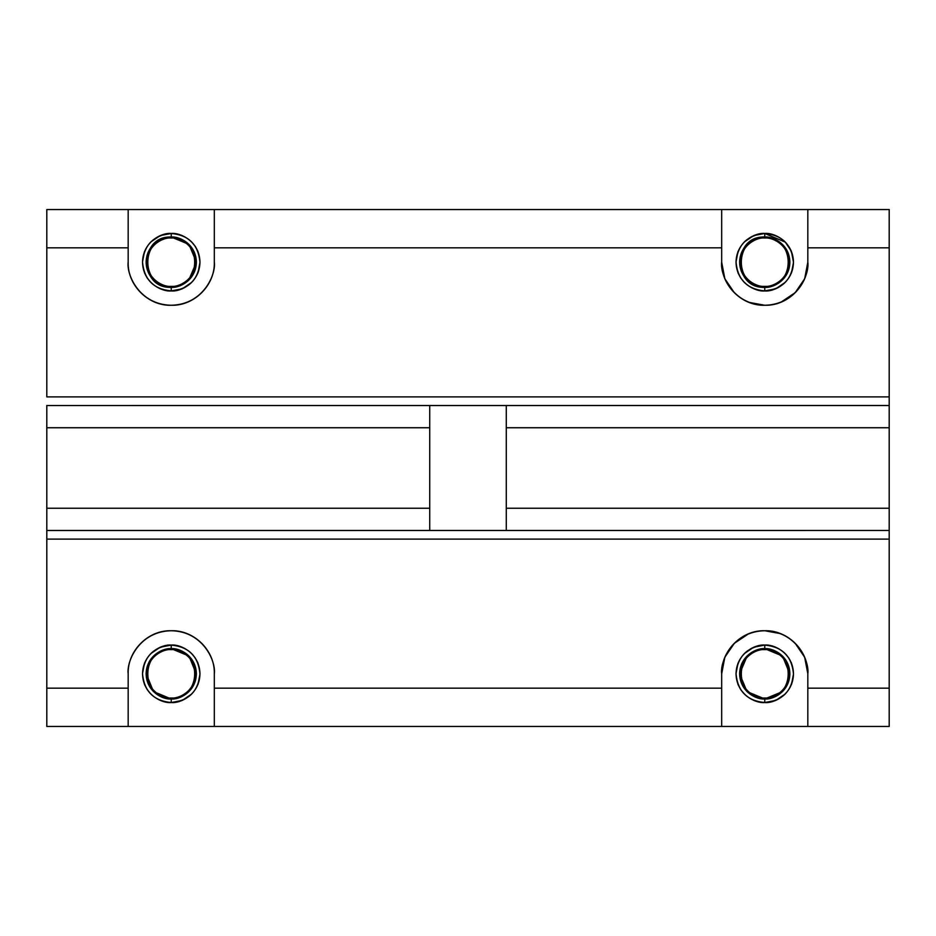 <?xml version="1.0" encoding="UTF-8"?>
<svg xmlns="http://www.w3.org/2000/svg" width="936" height="936" viewBox="0 0 936 936"><rect width="100%" height="100%" fill="white"/><g stroke="black" fill="none" stroke-linecap="round" stroke-linejoin="round"><path stroke-width="1.4" d="M171.241 645.091L171.241 648.683C178.6 647.677 196.034 655.212 196.373 673.815C196.034 692.418 178.6 699.952 171.241 698.946L171.241 702.527C179.642 703.685 199.567 695.074 199.965 673.815C199.567 652.556 179.642 643.945 171.241 645.091C188.744 646.729 198.315 656.3 199.965 673.815C198.327 691.306 188.756 700.877 171.241 702.527L171.241 698.946C163.894 699.952 146.461 692.418 146.121 673.815C146.461 655.212 163.894 647.677 171.241 648.683L171.241 645.091C162.841 643.945 142.916 652.556 142.529 673.815C142.916 695.074 162.841 703.685 171.241 702.527C153.75 700.9 144.179 691.33 142.529 673.815C144.167 656.323 153.738 646.741 171.241 645.091L160.231 647.197L150.942 653.503M889.2 247.829L889.2 726.465L128.173 726.465L128.173 688.171L46.8 688.171L46.8 726.465L128.173 726.465L46.8 726.465L46.8 688.171L128.173 688.171L128.173 673.815C127.413 650.801 148.192 629.975 171.241 630.735C194.232 629.963 215.104 650.777 214.321 673.815L214.321 726.465L721.679 726.465L721.679 688.171L214.321 688.171L721.679 688.171L721.679 673.815C720.919 650.801 741.698 629.975 764.759 630.735C787.749 629.963 808.622 650.777 807.827 673.815L807.827 726.465L889.2 726.465L889.2 688.171L807.827 688.171L889.2 688.171L889.2 530.455L46.8 530.455L46.8 539.113L889.2 539.113L46.8 539.113L46.8 688.171L46.8 405.545L889.2 405.545L889.2 247.829L807.827 247.829L807.827 262.185C808.587 285.199 787.808 306.025 764.759 305.265C741.768 306.037 720.895 285.223 721.679 262.185L721.679 209.535L214.321 209.535L214.321 247.829L721.679 247.829L214.321 247.829L214.321 262.185C215.081 285.199 194.302 306.025 171.241 305.265C148.251 306.037 127.378 285.223 128.173 262.185L128.173 247.829L46.8 247.829L46.8 396.887L889.2 396.887L46.8 396.887L46.8 247.829L128.173 247.829L128.173 209.535L46.8 209.535L46.8 247.829L46.8 209.535L807.827 209.535L807.827 247.829L889.2 247.829L889.2 209.535L889.2 247.829M144.483 663.156L142.529 673.487M144.483 684.473L147.256 689.692L150.942 694.126M171.276 702.527L182.263 700.432L191.552 694.126M198.011 684.473L199.965 674.142M198.011 663.156L195.238 657.938L191.552 653.503M188.756 280.203L196.373 262.185L189.013 244.413L171.241 237.054C138.797 235.345 138.75 289.002 171.241 287.317C178.6 288.323 196.034 280.788 196.373 262.185C196.034 243.582 178.6 236.047 171.241 237.054L171.241 233.474L171.241 237.054C178.6 236.047 196.034 243.582 196.373 262.185C196.034 280.788 178.6 288.323 171.241 287.317L171.241 290.909C179.642 292.055 199.567 283.444 199.965 262.185C199.567 240.926 179.642 232.315 171.241 233.474C188.744 235.1 198.315 244.67 199.965 262.185C198.327 279.677 188.756 289.259 171.241 290.909C153.75 289.271 144.179 279.7 142.529 262.185C144.167 244.694 153.738 235.123 171.241 233.474L160.231 235.568L150.942 241.874M144.483 251.527L142.529 261.858M144.483 272.844L147.256 278.062L150.942 282.496M171.276 290.909L182.263 288.803L191.552 282.496M198.011 272.844L199.965 262.513M198.011 251.527L195.238 246.308L191.552 241.874M764.724 645.091L753.737 647.197L744.448 653.503M737.989 663.156L736.035 673.487M737.989 684.473L740.762 689.692L744.448 694.126M747.244 655.797L739.627 673.815L746.986 691.587L764.759 698.946C772.106 699.952 789.539 692.418 789.879 673.815C789.539 655.212 772.106 647.677 764.759 648.683L764.759 645.091C756.358 643.945 736.433 652.556 736.035 673.815C736.433 695.074 756.358 703.685 764.759 702.527C773.159 703.685 793.084 695.074 793.471 673.815C793.084 652.556 773.159 643.945 764.759 645.091L764.759 648.683C772.106 647.677 789.539 655.212 789.879 673.815C789.539 692.418 772.106 699.952 764.759 698.946L764.759 702.527C747.256 700.9 737.685 691.33 736.035 673.815C737.673 656.323 747.244 646.741 764.759 645.091C782.25 646.729 791.821 656.3 793.471 673.815C791.833 691.306 782.262 700.877 764.759 702.527L775.768 700.432L785.058 694.126M791.517 684.473L793.471 674.142M791.517 663.156L788.744 657.938L785.058 653.503M764.724 233.474L753.737 235.568L744.448 241.874M737.989 251.527L736.035 261.858M737.989 272.844L740.762 278.062L744.448 282.496M793.471 262.185L791.376 251.176L785.327 242.143L764.759 233.474C782.25 235.1 791.821 244.67 793.471 262.185C791.833 279.677 782.262 289.259 764.759 290.909L775.768 288.803L785.058 282.496M791.517 272.844L793.471 262.513M46.8 530.501L46.8 508.248L429.718 508.248L429.718 427.752L429.718 530.501L429.718 508.248L46.8 508.248L46.8 530.501L889.2 530.455L889.2 508.248L506.282 508.248L506.282 405.499L506.282 427.752L889.2 427.752L889.2 405.499L46.8 405.545L46.8 427.752L429.718 427.752L429.718 405.499L429.718 427.752L46.8 427.752L46.8 405.499M128.173 726.465L214.321 726.465L214.321 673.815C216.052 661.214 203.124 631.32 171.241 630.735C139.359 631.32 126.442 661.214 128.173 673.815L128.173 726.465M721.679 673.815L721.679 726.465L807.827 726.465L807.827 673.815C809.558 661.214 796.641 631.32 764.759 630.735C732.876 631.32 719.948 661.214 721.679 673.815L724.827 657.271L734.292 643.348L748.765 633.672M807.827 673.698L804.656 657.236L795.214 643.348M780.753 633.672L764.759 630.735M889.2 209.535L807.827 209.535L889.2 209.535M128.173 209.535L128.173 262.185C126.442 274.786 139.359 304.68 171.241 305.265C203.124 304.68 216.052 274.786 214.321 262.185L214.321 209.535L128.173 209.535M721.679 209.535L721.679 262.185C719.948 274.786 732.876 304.68 764.759 305.265C796.641 304.68 809.558 274.786 807.827 262.185L807.827 209.535L721.679 209.535M721.679 262.302L724.85 278.764L734.292 292.652M748.765 302.328L764.759 305.265M780.753 302.328L795.214 292.652L804.679 278.729L807.827 262.185M764.759 290.909C747.256 289.271 737.685 279.7 736.035 262.185C737.673 244.694 747.244 235.123 764.759 233.474L764.759 237.054C772.106 236.047 789.539 243.582 789.879 262.185C789.539 280.788 772.106 288.323 764.759 287.317L764.759 290.909C773.159 292.055 793.084 283.444 793.471 262.185C793.084 240.926 773.159 232.315 764.759 233.474C756.358 232.315 736.433 240.926 736.035 262.185C736.433 283.444 756.358 292.055 764.759 290.909L764.759 287.317C772.106 288.323 789.539 280.788 789.879 262.185C789.539 243.582 772.106 236.047 764.759 237.054C732.303 235.345 732.268 289.002 764.759 287.317C757.399 288.323 739.966 280.788 739.627 262.185C739.966 243.582 757.399 236.047 764.759 237.054C757.399 236.047 739.966 243.582 739.627 262.185C739.966 280.788 757.399 288.323 764.759 287.317M171.241 698.946C178.6 699.952 196.034 692.418 196.373 673.815C196.034 655.212 178.6 647.677 171.241 648.683C163.894 647.677 146.461 655.212 146.121 673.815C146.461 692.418 163.894 699.952 171.241 698.946L153.481 691.587L146.121 673.487M196.373 674.142L189.013 656.042L171.241 648.683M171.241 697.999C140.014 699.648 139.967 648.005 171.241 649.631C202.48 647.981 202.515 699.625 171.241 697.999C178.32 698.97 195.097 691.716 195.425 673.815C195.097 655.914 178.32 648.66 171.241 649.631C164.174 648.66 147.385 655.914 147.057 673.815C147.385 691.716 164.174 698.97 171.241 697.999M171.241 286.369C140.014 288.019 139.967 236.375 171.241 238.001C202.48 236.352 202.515 287.995 171.241 286.369C178.32 287.34 195.097 280.086 195.437 262.185C195.097 244.284 178.32 237.03 171.241 238.001C164.174 237.03 147.385 244.284 147.057 262.185C147.385 280.086 164.174 287.34 171.241 286.369M789.879 674.142L782.519 656.042L764.759 648.683C757.399 647.677 739.966 655.212 739.627 673.815C739.966 692.418 757.399 699.952 764.759 698.946L782.519 691.587M764.759 697.999C733.52 699.648 733.485 648.005 764.759 649.631C795.986 647.981 796.033 699.625 764.759 697.999C771.826 698.97 788.615 691.716 788.943 673.815C788.615 655.914 771.826 648.66 764.759 649.631C757.68 648.66 740.902 655.914 740.575 673.815C740.902 691.716 757.68 698.97 764.759 697.999M764.759 286.369C733.52 288.019 733.485 236.375 764.759 238.001C795.986 236.352 796.033 287.995 764.759 286.369C771.826 287.34 788.615 280.086 788.943 262.185C788.615 244.284 771.826 237.03 764.759 238.001C757.68 237.03 740.902 244.284 740.575 262.185C740.902 280.086 757.68 287.34 764.759 286.369M889.2 405.499L889.2 427.752L506.282 427.752L506.282 530.501L506.282 508.248L889.2 508.248L889.2 530.501M46.8 508.248L46.8 427.752L46.8 508.248M889.2 508.248L889.2 427.752M764.759 237.054L764.759 233.474M764.759 702.527L764.759 698.946C757.399 699.952 739.966 692.418 739.627 673.815C739.966 655.212 757.399 647.677 764.759 648.683M171.241 237.054C163.894 236.047 146.461 243.582 146.121 262.185C146.461 280.788 163.894 288.323 171.241 287.317C163.894 288.323 146.461 280.788 146.121 262.185C146.461 243.582 163.894 236.047 171.241 237.054M171.241 233.474C162.841 232.315 142.916 240.926 142.529 262.185C142.916 283.444 162.841 292.055 171.241 290.909L171.241 287.317"/></g></svg>

